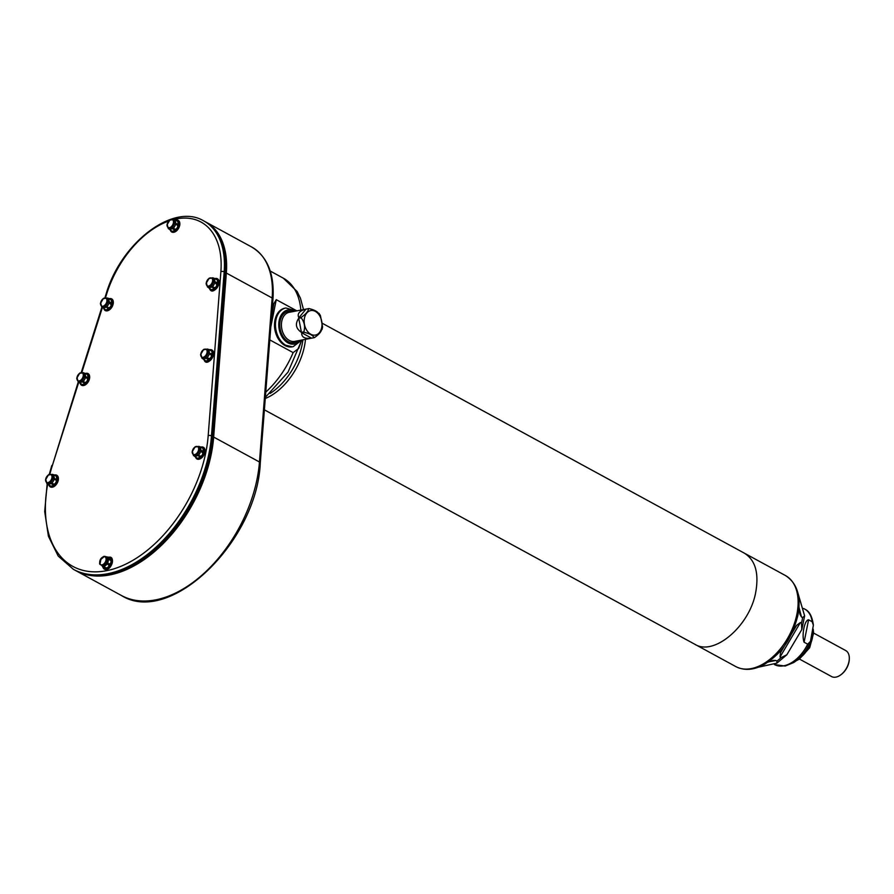<?xml version="1.0" encoding="UTF-8"?>
<svg xmlns="http://www.w3.org/2000/svg" width="894" height="894" viewBox="0 0 894 894"><rect width="100%" height="100%" fill="white"/><g stroke="black" fill="none" stroke-linecap="round" stroke-linejoin="round"><path stroke-width="1.34" d="M804.097 642.216L807.684 644.172L810.467 641.356L813.372 625.208L812.165 621.743L808.578 619.799C804.578 619.821 801.46 635.478 804.097 642.216L808.578 619.799M840.718 674.881A13.913 8.56 -61.4 0 0 840.963 674.713A13.913 8.56 -61.4 0 0 849.278 659.459A13.913 8.56 -61.4 0 0 849.289 659.157M799.459 659.068L831.554 676.546A14.796 9.108 -61.4 0 0 840.461 675.071A14.796 9.108 -61.4 0 0 849.3 658.844A14.796 9.108 -61.4 0 0 845.713 650.553L813.618 633.075M321.639 328.958C321.605 331.395 319.203 334.289 314.42 337.63A14.796 10.404 -100.8 0 1 314.23 337.664A14.796 10.404 -100.8 0 1 314.04 337.697L311.604 338.167C304.765 339.038 301.468 337.239 301.691 332.769L304.128 332.3A14.796 10.404 -100.8 0 1 303.848 331.875C305.335 326.735 304.441 322.041 301.166 317.806A14.796 10.404 -100.8 0 1 301.211 317.56A14.796 10.404 -100.8 0 1 301.267 317.314C306.05 313.962 308.464 311.078 308.497 308.642L306.43 309.033M314.04 337.697C313.135 335.462 309.827 333.663 304.128 332.3M301.267 317.314L298.831 317.772C296.976 313.693 299.378 310.799 306.05 309.101L308.497 308.642A14.796 10.404 -100.8 0 1 308.687 308.598L289.22 312.308A14.796 10.404 79.2 0 0 281.755 321.27A14.796 10.404 79.2 0 0 294.763 341.374L314.42 337.63M319.002 313.325L320.421 315.537L322.589 326.891L322.086 329.473M308.899 308.564L308.687 308.598A14.796 10.404 -100.8 0 1 308.866 308.564L308.899 308.564C314.532 309.905 317.839 311.704 318.778 313.962M303.848 331.875L301.412 332.344C295.836 328.545 294.942 323.851 298.73 318.275L301.166 317.806M200.826 353.823A4.436 2.727 -61.4 0 0 204.771 356.46A4.436 2.727 -61.4 0 0 206.179 349.42A4.436 2.727 -61.4 0 0 200.826 353.823M106.833 301.557A4.436 2.727 -61.4 0 0 102.899 298.92A4.436 2.727 -61.4 0 0 101.491 305.96A4.436 2.727 -61.4 0 0 106.833 301.557M83.187 376.251A4.436 2.727 -61.4 0 0 79.242 373.614A4.436 2.727 -61.4 0 0 77.845 380.654A4.436 2.727 -61.4 0 0 83.187 376.251M173.369 223.008A4.436 2.727 -61.4 0 0 169.424 220.371A4.436 2.727 -61.4 0 0 168.016 227.411A4.436 2.727 -61.4 0 0 173.369 223.008M206.346 282.582A4.436 2.727 -61.4 0 0 210.28 285.22A4.436 2.727 -61.4 0 0 211.688 278.179A4.436 2.727 -61.4 0 0 206.346 282.582M198.535 449.961A4.436 2.727 -61.4 0 0 194.59 447.324A4.436 2.727 -61.4 0 0 193.193 454.364A4.436 2.727 -61.4 0 0 198.535 449.961M51.908 477.91A4.436 2.727 -61.4 0 0 47.974 475.284A4.436 2.727 -61.4 0 0 46.566 482.313A4.436 2.727 -61.4 0 0 51.908 477.91M102.084 564.829A4.436 2.727 -61.4 0 0 105.984 558.225A4.436 2.727 -61.4 0 0 100.62 559.242A4.436 2.727 -61.4 0 0 102.084 564.829M797.236 590.733L804.634 615.899L802.588 617.564L801.493 616.972L799.884 614.156L799.001 606.903M780.026 657.012L780.518 652.676L796.655 625.319L800.387 622.526L801.471 623.118L801.806 629.555L786.843 654.777L781.121 657.604L780.026 657.012L800.387 622.526M767.823 662.197L773.165 660.364L775.813 660.487L776.897 661.079L776.897 663.136L758.213 667.237M203.307 349.833L200.804 353.946M200.748 354.415L201.955 358.181A5.297 3.263 -61.4 0 0 201.988 358.203M200.982 354.471L201.955 358.181M207.9 359.611L205.598 357.6L202.111 358.259L204.793 360.204L202.033 358.237L205.631 357.578L207.944 359.611L207.643 360.64L207.944 359.611A5.733 3.531 118.6 0 0 208.872 358.852L207.039 358.125L210.191 358.472L211.476 356.293L211.185 354.94L211.532 356.293L210.224 358.505L208.872 358.852M208.358 353.108L205.832 357.41L207.073 358.081L209.609 353.789L208.38 353.052L211.185 354.94A5.733 3.531 118.6 0 0 211.42 353.711L209.665 353.532L211.42 353.711L212.157 352.873L211.677 351.04L210.559 350.414L211.722 351.018L212.213 352.895L211.42 353.711M207.039 358.125L205.788 357.455L208.38 353.052A5.297 3.263 -61.4 0 0 208.425 352.851L207.453 349.141L208.425 352.806L209.665 353.476L208.715 349.845L210.559 350.414A5.733 3.531 118.6 0 0 209.878 349.956L208.011 350.09M203.81 349.722L207.296 349.051M210.559 350.437L208.715 349.845A5.297 3.263 -61.4 0 0 208.593 349.744L207.33 349.062L203.776 349.744M207.453 349.141L208.693 349.811L207.475 349.174A5.297 3.263 -61.4 0 0 207.341 349.062L203.597 349.588M108.174 302.016L105.648 306.318L108.688 307.759L106.867 307.044L109.426 302.697L108.196 301.971L111.001 303.848L111.348 305.2L110.04 307.424L108.688 307.759A5.733 3.531 118.6 0 1 107.761 308.519L107.459 309.547L105.66 309.894L103.145 307.849L105.648 309.849L107.425 309.514L107.761 308.519L106.71 307.167L105.414 306.508L101.927 307.178L103.168 307.849L101.894 307.167L81.231 372.586M100.564 303.323L101.692 307.044L105.447 306.486A5.297 3.263 -61.4 0 0 105.604 306.363L108.196 301.971A5.297 3.263 -61.4 0 0 108.219 301.859A5.297 3.263 -61.4 0 0 108.241 301.759L107.269 298.048L108.241 301.714L111.236 302.619L109.481 302.44L108.532 298.752L107.291 298.082M103.626 298.63L107.112 297.97M104.117 309.123A6.18 3.799 -61.4 0 0 104.509 309.536A6.18 3.799 -61.4 0 0 104.911 309.816A6.18 3.799 -61.4 0 0 112.175 303.569A6.18 3.799 -61.4 0 0 110.811 298.965A6.18 3.799 -61.4 0 0 110.375 298.775L107.828 298.998L109.582 298.663L107.157 297.97A5.297 3.263 -61.4 0 1 107.269 298.048L108.509 298.73A5.297 3.263 -61.4 0 0 108.409 298.652L107.157 297.97L103.592 298.652M107.157 297.97L103.413 298.507M103.123 298.741L100.62 302.854M100.385 303.614L103.525 298.272M100.799 303.379L101.771 307.089A5.297 3.263 -61.4 0 0 101.804 307.111M84.528 376.72L81.991 381.012L85.042 382.453L83.22 381.738L85.779 377.391L84.55 376.665L87.344 378.542L85.79 377.402M81.991 381.012L83.198 381.738A5.297 3.263 -61.4 0 1 83.064 381.872L84.114 383.224L81.801 381.19L78.27 381.872L79.477 382.543L78.203 381.85L81.801 381.19A5.297 3.263 -61.4 0 0 81.957 381.056L84.55 376.665A5.297 3.263 -61.4 0 0 84.572 376.564A5.297 3.263 -61.4 0 0 84.595 376.463L83.623 372.742L84.595 376.408L87.59 377.324L85.835 377.134L84.885 373.457L83.645 372.776M79.979 373.323L83.466 372.664L79.935 373.346M84.729 373.346L83.5 372.664L79.767 373.2M79.477 373.435L76.973 377.547M76.906 378.017L78.124 381.783A5.297 3.263 -61.4 0 0 78.147 381.805M77.152 378.073L78.124 381.783M174.71 223.478L172.173 227.769L175.224 229.21L173.391 228.495L175.95 224.148L174.732 223.422L177.526 225.299L177.884 226.663L176.576 228.875L175.224 229.21A5.733 3.531 118.6 0 1 174.285 229.982L171.939 227.959L168.452 228.629L171.134 230.574L169.67 229.311L173.224 228.618L174.285 229.982L173.984 230.998L172.184 231.345L173.95 230.965L174.252 229.982M168.452 228.629L169.692 229.311L168.418 228.629L171.983 227.948A5.297 3.263 -61.4 0 0 172.14 227.814L174.732 223.422A5.297 3.263 -61.4 0 0 174.755 223.321A5.297 3.263 -61.4 0 0 174.766 223.221L173.794 219.499L174.766 223.165L177.772 224.081L176.029 223.902L175.068 220.215L178.074 221.377L178.565 223.254L177.772 224.081A5.733 3.531 118.6 0 1 177.526 225.299L175.962 224.159M170.162 220.08L173.648 219.421L170.117 220.103M174.9 220.103L173.682 219.421L169.949 219.958M169.659 220.192L167.156 224.305M167.089 224.774L168.307 228.551A5.297 3.263 -61.4 0 0 168.329 228.562M167.323 224.83L168.307 228.551M208.827 278.593L206.324 282.705M206.257 283.174L207.464 286.94A5.297 3.263 -61.4 0 0 207.497 286.963M206.492 283.23L207.464 286.94M211.107 286.359L207.62 287.03L210.28 288.974L208.838 287.7L212.347 287.041L211.152 286.337L213.454 288.371L212.403 287.019A5.297 3.263 -61.4 0 0 212.56 286.896L214.392 287.566L212.56 286.896L215.119 282.549L213.878 281.867L211.342 286.169L213.878 281.867M210.302 288.963L211.353 289.745L210.28 288.974A5.733 3.531 118.6 0 1 209.598 288.516L207.553 286.996L211.152 286.337A5.297 3.263 -61.4 0 0 211.308 286.214L212.582 286.84M212.984 277.933L213.934 281.565L216.94 282.47L215.197 282.292L214.225 278.604L217.231 279.777L217.723 281.655L216.94 282.47A5.733 3.531 118.6 0 1 216.694 283.7L217.052 285.052L215.733 287.276L216.996 285.052L215.152 282.504A5.297 3.263 -61.4 0 0 215.197 282.292L213.934 281.61L212.962 277.9L214.225 278.582A5.297 3.263 -61.4 0 0 214.102 278.503L212.85 277.822L209.285 278.503L212.817 277.81L209.118 278.358M199.876 450.431L197.339 454.722L200.39 456.163L198.546 455.448L201.116 451.101L199.898 450.375L202.692 452.252L203.05 453.616L201.742 455.828L200.39 456.163A5.733 3.531 118.6 0 1 199.463 456.935L199.161 457.952L197.362 458.298L194.836 456.253L196.289 457.538A5.733 3.531 118.6 0 1 195.596 457.08L194.724 456.186L195.596 457.08M196.3 457.527L197.35 458.253L199.116 457.918L199.418 456.935L198.39 455.571L197.149 454.901L193.551 455.56L197.149 454.901A5.297 3.263 -61.4 0 0 197.306 454.767L199.898 450.375A5.297 3.263 -61.4 0 0 199.921 450.274A5.297 3.263 -61.4 0 0 199.943 450.174L198.971 446.452L199.943 450.118L202.916 451.001L201.195 450.855L200.234 447.168L198.993 446.486M195.328 447.034L198.814 446.374M203.676 450.196L202.938 451.034L203.676 450.196L203.195 448.352L202.078 447.726A5.733 3.531 118.6 0 0 201.385 447.268L198.848 446.374A5.297 3.263 -61.4 0 1 198.971 446.452L200.222 447.134A5.297 3.263 -61.4 0 0 200.111 447.067L198.848 446.374L195.283 447.056M198.848 446.374L195.115 446.911M194.825 447.145L192.322 451.258M192.255 451.727L193.473 455.504A5.297 3.263 -61.4 0 0 193.495 455.515L192.501 451.783M53.26 478.379L50.723 482.671L53.774 484.079L51.941 483.397L54.5 479.061L53.271 478.324L56.076 480.212L56.423 481.564L55.115 483.777L53.763 484.112L55.093 483.732L56.378 481.553L56.076 480.212A5.733 3.531 118.6 0 0 56.322 478.983L54.556 478.793L56.322 478.983L57.06 478.145L56.568 476.301L55.45 475.675L56.613 476.29L57.104 478.156L56.322 478.983M52.791 484.883L52.534 485.911L50.734 486.247L48.22 484.213L50.723 486.202L52.5 485.867L52.791 484.883L51.729 483.542L50.489 482.872L46.924 483.509L50.533 482.849A5.297 3.263 -61.4 0 0 50.679 482.715L53.271 478.324A5.297 3.263 -61.4 0 0 53.294 478.223A5.297 3.263 -61.4 0 0 53.316 478.122L52.344 474.401L53.316 478.066L54.556 478.748L53.595 475.094L55.45 475.675A5.733 3.531 118.6 0 0 54.769 475.217L52.891 475.362M48.712 474.993L52.198 474.323M55.45 475.709L53.606 475.116A5.297 3.263 -61.4 0 0 53.484 475.016L52.221 474.323L48.667 475.005M53.618 475.127L52.344 474.401A5.297 3.263 -61.4 0 0 52.232 474.334L48.488 474.859M48.198 475.105L45.695 479.206M45.639 479.687L46.846 483.453A5.297 3.263 -61.4 0 0 46.879 483.464M45.873 479.732L46.846 483.453M102.586 566.058L104.788 567.936L102.598 566.058L103.883 566.751A5.297 3.263 -61.4 0 0 104.039 566.718L105.738 567.724L102.788 566.036L106.341 563.108L102.821 566.014L104.073 566.695L107.548 563.823L106.308 563.153M100.005 564.315L102.631 566.07A5.297 3.263 -61.4 0 0 102.709 566.047A5.297 3.263 -61.4 0 0 102.788 566.036L102.821 566.014M107.392 558.281L106.475 562.862L109.56 564.002L107.693 563.589L108.632 558.962L107.392 558.236L111.191 560.929L110.722 563.287L109.56 564.002A5.733 3.531 118.6 0 1 108.878 565.153L108.833 566.483L107.034 567.958L105.715 567.757L107.023 567.913L108.789 566.461L108.878 565.153L107.593 563.79A5.297 3.263 -61.4 0 0 107.705 563.6L107.727 563.544M107.693 563.589L106.453 562.918L107.392 558.236A5.297 3.263 -61.4 0 0 107.347 558.068L104.721 556.314M107.816 557.32L104.766 556.325L110.107 558.839L108.587 558.75L106.006 557.007L110.487 558.225L110.141 558.862L110.431 558.225L109.135 557.353L107.727 557.308A5.733 3.531 118.6 0 1 107.805 557.308M101.011 559.275L104.564 556.347L101.089 558.381L100.106 560.057L99.96 564.148L100.899 559.465M203.754 359.254L203.195 358.829M203.206 358.863L204.089 359.757L203.206 358.863M204.067 359.723L203.363 358.952M204.793 360.204L205.832 360.941L207.643 360.64L205.843 360.986L204.771 360.215A5.733 3.531 118.6 0 1 204.089 359.757M211.152 354.974L209.632 353.733A5.297 3.263 -61.4 0 0 209.677 353.532L209.677 353.488M207.341 349.062L209.766 349.755M110.968 303.882L111.001 303.848A5.733 3.531 118.6 0 0 111.236 302.619L112.029 301.803L111.493 299.948L108.509 298.73L111.538 299.926L112.029 301.803A6.079 3.744 -61.4 0 1 111.348 305.2L109.437 302.708M107.716 308.519L106.71 307.167A5.297 3.263 -61.4 0 0 106.867 307.044L106.889 306.988M87.567 377.29L88.327 376.486L87.847 374.642L84.874 373.424L87.891 374.62L88.383 376.497L87.59 377.324A5.733 3.531 118.6 0 1 87.344 378.542L87.701 379.905L86.394 382.118L85.042 382.453A5.733 3.531 118.6 0 1 84.114 383.224L83.812 384.241L82.013 384.588L79.488 382.554L82.002 384.543L83.768 384.208L84.07 383.224M84.762 373.346L83.5 372.664A5.297 3.263 -61.4 0 1 83.623 372.742L84.863 373.424A5.297 3.263 -61.4 0 0 84.762 373.357L86.003 373.558L84.17 373.703M79.935 382.878L80.102 383.314A6.079 3.744 -61.4 0 0 82.013 384.588L82.002 384.543M80.941 383.828A5.733 3.531 118.6 0 1 80.259 383.37L79.633 382.632M80.471 383.817A6.18 3.799 -61.4 0 0 80.862 384.241L79.354 382.442M177.75 224.048L178.509 223.243L178.029 221.399L176.9 220.773A5.733 3.531 118.6 0 0 176.219 220.315L174.352 220.46M176.9 220.796L173.816 219.533M174.933 220.103L173.682 219.421A5.297 3.263 -61.4 0 1 173.794 219.499L175.068 220.215A5.297 3.263 -61.4 0 0 174.945 220.114L176.118 220.125M170.095 229.624L169.536 229.199M169.558 229.233L170.43 230.127L169.558 229.233M170.419 230.093L169.67 229.311M171.134 230.574L172.184 231.3L171.123 230.585A5.733 3.531 118.6 0 1 170.43 230.127M209.576 288.483L208.704 287.589M214.392 287.566L215.711 287.231L214.381 287.611A5.733 3.531 118.6 0 1 213.454 288.371L213.152 289.399L211.353 289.745A6.079 3.744 -61.4 0 1 209.453 288.471L209.598 288.516M216.661 283.733L215.119 282.549M216.069 279.196L216.069 279.174A5.733 3.531 118.6 0 0 215.387 278.716L212.85 277.822A5.297 3.263 -61.4 0 1 212.962 277.9L217.231 279.777A6.079 3.744 -61.4 0 0 215.331 278.503L215.286 278.515M200.401 456.119L201.709 455.784L202.994 453.604L201.15 451.057A5.297 3.263 -61.4 0 0 201.195 450.855L199.943 450.118M202.659 452.286L202.692 452.252A5.733 3.531 118.6 0 0 202.938 451.034M202.066 447.749L200.245 447.168L203.24 448.33L203.731 450.207A6.079 3.744 -61.4 0 1 203.05 453.616L202.994 453.604M195.283 456.588L194.702 456.152M195.585 457.046L193.585 455.582L194.87 456.264L198.356 455.594L197.105 454.912M199.418 456.935L198.401 455.582A5.297 3.263 -61.4 0 0 198.557 455.448L198.602 455.404M56.043 480.234L54.534 479.005A5.297 3.263 -61.4 0 0 54.579 478.804L54.568 478.759M52.232 474.323L54.668 475.027M48.645 484.526L48.086 484.101M48.108 484.135L48.98 485.029L48.108 484.135M50.533 482.849L52.835 484.883A5.733 3.531 118.6 0 0 53.763 484.112M106.475 562.862L106.453 562.918A5.297 3.263 -61.4 0 1 106.341 563.108L108.844 565.164M109.56 563.958L110.677 563.254L111.135 560.929L110.387 559.834A5.733 3.531 118.6 0 0 110.141 558.862M110.375 559.867L108.632 558.962M101.29 565.03L102.106 565.779M102.464 566.383L101.447 565.131M205.832 360.941L205.843 360.986A6.079 3.744 -61.4 0 1 203.944 359.712L204.692 360.628A6.18 3.799 -61.4 0 0 205.095 360.908A6.18 3.799 -61.4 0 0 211.8 356.427A6.18 3.799 -61.4 0 0 210.995 350.057A6.18 3.799 -61.4 0 0 210.559 349.867A6.18 3.799 -61.4 0 0 209.989 349.766M210.191 358.472L210.224 358.505A6.079 3.744 -61.4 0 1 207.643 360.64M211.476 356.293L211.532 356.293A6.079 3.744 -61.4 0 0 212.213 352.895L212.157 352.873M211.677 351.04L211.722 351.018A6.079 3.744 -61.4 0 0 209.822 349.744M108.699 307.715L110.007 307.38L111.303 305.2M111.225 302.585L111.985 301.781M111.493 299.948L111.538 299.926A6.079 3.744 -61.4 0 0 109.638 298.652L109.694 298.864A5.733 3.531 118.6 0 1 110.375 299.322M109.582 298.663L107.839 298.998M105.648 309.849L105.66 309.894A6.079 3.744 -61.4 0 1 103.76 308.62L104.509 309.536M110.007 307.38L110.04 307.424A6.079 3.744 -61.4 0 1 107.459 309.547L107.425 309.514M85.053 382.408L86.36 382.073L87.646 379.894L87.31 378.575M87.646 379.894L87.701 379.905A6.079 3.744 -61.4 0 0 88.383 376.497L88.327 376.486M87.847 374.642L87.891 374.62A6.079 3.744 -61.4 0 0 85.992 373.346L86.036 373.558A5.733 3.531 118.6 0 1 86.729 374.016M86.36 382.073L86.394 382.118A6.079 3.744 -61.4 0 1 83.812 384.241L83.768 384.208M175.224 229.166L176.543 228.83L177.828 226.651L177.493 225.333M177.828 226.651L177.884 226.663A6.079 3.744 -61.4 0 0 178.565 223.254L178.509 223.243M178.029 221.399L178.074 221.377A6.079 3.744 -61.4 0 0 176.163 220.103L174.364 220.449M172.184 231.3L172.184 231.345A6.079 3.744 -61.4 0 1 170.285 230.071L171.045 230.998A6.18 3.799 -61.4 0 0 171.436 231.267A6.18 3.799 -61.4 0 0 178.699 225.02A6.18 3.799 -61.4 0 0 177.347 220.416A6.18 3.799 -61.4 0 0 176.9 220.237A6.18 3.799 -61.4 0 0 176.33 220.125M176.543 228.83L176.576 228.875A6.079 3.744 -61.4 0 1 173.984 230.998L173.95 230.965M211.353 289.701L213.118 289.365L213.42 288.371M213.118 289.365L213.152 289.399A6.079 3.744 -61.4 0 0 215.733 287.276L215.733 287.276M216.996 285.052L217.052 285.052A6.079 3.744 -61.4 0 0 217.723 281.655L217.197 279.8M216.918 282.437L217.678 281.632M201.284 447.078L199.53 447.402M195.808 457.527A6.18 3.799 -61.4 0 0 196.211 457.952L195.451 457.024A6.079 3.744 -61.4 0 0 197.362 458.298L197.35 458.253M201.709 455.784L201.742 455.828A6.079 3.744 -61.4 0 1 199.161 457.952L199.116 457.918M56.378 481.553L56.423 481.564A6.079 3.744 -61.4 0 0 57.104 478.156L57.06 478.145M56.568 476.301L56.613 476.29A6.079 3.744 -61.4 0 0 54.713 475.016L52.914 475.351L54.713 475.016M55.093 483.732L55.115 483.777A6.079 3.744 -61.4 0 1 52.534 485.911M103.123 567.534L104.754 567.913L104.453 568.45L103.123 567.567L102.452 566.371L102.899 567.221A6.079 3.744 -61.4 0 0 103.123 567.567L102.452 566.371M104.419 568.405L104.453 568.45A6.079 3.744 -61.4 0 0 107.034 567.958L107.023 567.913M108.789 566.461L108.833 566.483A6.079 3.744 -61.4 0 0 110.722 563.287L110.677 563.254M111.135 560.929L111.191 560.929A6.079 3.744 -61.4 0 0 110.487 558.225L110.431 558.225M109.135 557.353L109.157 557.342A6.079 3.744 -61.4 0 0 108.319 557.275A6.079 3.744 -61.4 0 0 108.107 557.297M176.9 220.237L176.163 220.103M213.532 278.85L215.331 278.503A6.671 4.112 -61.4 0 1 215.655 278.414A6.671 4.112 -61.4 0 1 217.778 286.538A6.671 4.112 -61.4 0 1 209.799 289.164C213.253 296.741 224.729 278.928 215.655 278.414L215.096 278.481A6.325 3.889 -61.4 0 0 214.884 278.503L215.096 278.481A6.325 3.889 -61.4 0 1 217.097 286.169A6.325 3.889 -61.4 0 1 209.542 288.661L209.498 288.55A6.325 3.889 -61.4 0 0 209.542 288.661L209.799 289.164A6.671 4.112 -61.4 0 1 209.677 288.896M110.375 298.775A6.18 3.799 -61.4 0 0 109.806 298.674M80.862 384.241A6.18 3.799 -61.4 0 0 81.253 384.509A6.18 3.799 -61.4 0 0 88.528 378.263A6.18 3.799 -61.4 0 0 87.165 373.658A6.18 3.799 -61.4 0 0 86.718 373.48A6.18 3.799 -61.4 0 0 86.159 373.368M209.811 288.974A6.18 3.799 -61.4 0 0 210.202 289.388A6.18 3.799 -61.4 0 0 210.604 289.667A6.18 3.799 -61.4 0 0 215.499 288.013A6.18 3.799 -61.4 0 0 218.013 281.733A6.18 3.799 -61.4 0 0 216.504 278.816A6.18 3.799 -61.4 0 0 216.069 278.626A6.18 3.799 -61.4 0 0 215.499 278.526M196.211 457.952A6.18 3.799 -61.4 0 0 196.602 458.22A6.18 3.799 -61.4 0 0 203.866 451.973A6.18 3.799 -61.4 0 0 202.513 447.369A6.18 3.799 -61.4 0 0 202.066 447.19A6.18 3.799 -61.4 0 0 201.496 447.078M49.192 485.476A6.18 3.799 -61.4 0 0 49.583 485.9A6.18 3.799 -61.4 0 0 49.986 486.168A6.18 3.799 -61.4 0 0 57.25 479.922A6.18 3.799 -61.4 0 0 55.886 475.329A6.18 3.799 -61.4 0 0 55.45 475.139A6.18 3.799 -61.4 0 0 54.88 475.038M109.169 557.32A6.213 3.822 -61.4 0 1 111.281 562.874A6.213 3.822 -61.4 0 1 105.961 568.752A6.213 3.822 -61.4 0 1 103.402 567.913A6.18 3.799 -61.4 0 0 103.67 568.159A6.18 3.799 -61.4 0 0 104.062 568.439A6.18 3.799 -61.4 0 0 105.883 568.673A6.18 3.799 -61.4 0 0 110.945 563.522A6.18 3.799 -61.4 0 0 109.973 557.588A6.18 3.799 -61.4 0 0 109.526 557.398A6.18 3.799 -61.4 0 0 108.956 557.297M208.838 360.26A6.057 3.732 -61.4 0 0 212.493 353.555M108.655 309.168A6.057 3.732 -61.4 0 0 112.175 303.625A6.057 3.732 -61.4 0 0 112.309 302.463M85.008 383.872A6.057 3.732 -61.4 0 0 88.517 378.318A6.057 3.732 -61.4 0 0 88.662 377.167M175.19 230.63A6.057 3.732 -61.4 0 0 178.699 225.076A6.057 3.732 -61.4 0 0 178.845 223.925M214.359 289.019A6.057 3.732 -61.4 0 0 218.002 282.314M200.357 457.583A6.057 3.732 -61.4 0 0 203.866 452.029A6.057 3.732 -61.4 0 0 204.011 450.878M53.729 485.531A6.057 3.732 -61.4 0 0 57.25 479.989A6.057 3.732 -61.4 0 0 57.384 478.826M107.816 567.791A6.057 3.732 -61.4 0 0 111.471 561.086M265.272 398.5A51.852 31.927 -61.4 0 0 305.48 339.34M207.643 361.88A6.571 4.045 -61.4 0 0 212.325 357.812A6.571 4.045 -61.4 0 0 213.208 351.666M107.459 310.788A6.571 4.045 -61.4 0 0 113.169 303.904A6.571 4.045 -61.4 0 0 113.024 300.574M83.812 385.493A6.571 4.045 -61.4 0 0 89.523 378.609A6.571 4.045 -61.4 0 0 89.378 375.279M173.995 232.25A6.571 4.045 -61.4 0 0 179.705 225.366A6.571 4.045 -61.4 0 0 179.549 222.036M213.152 290.639A6.571 4.045 -61.4 0 0 217.834 286.572A6.571 4.045 -61.4 0 0 218.717 280.425M199.161 459.203A6.571 4.045 -61.4 0 0 204.871 452.319A6.571 4.045 -61.4 0 0 204.726 448.989M52.534 487.152A6.571 4.045 -61.4 0 0 58.255 480.268A6.571 4.045 -61.4 0 0 58.099 476.938M106.621 569.411A6.571 4.045 -61.4 0 0 111.292 565.343A6.571 4.045 -61.4 0 0 112.175 559.197M271.564 317.091L273.855 303.647L276.268 299.658L296.842 310.855M301.669 340.234L298.685 348.459L293.131 352.605L269.798 339.899M104.877 297.881L106.252 293.545C121.07 242.732 173.447 202.446 203.731 220.896L204.581 221.354A85.053 52.366 118.6 0 1 225.02 272.324L212.325 436.328A115.348 71.017 118.6 0 1 159.992 544.714A115.348 71.017 118.6 0 1 74.258 569.802L73.409 569.344A115.348 71.017 118.6 0 0 159.154 544.256A115.348 71.017 118.6 0 0 211.476 435.87A2.336 1.084 4.4 0 0 208.19 435.635L220.885 271.631A82.729 50.936 -61.4 0 0 173.805 219.488M87.165 574.429A114.913 70.749 -61.4 0 0 213.342 437.177L226.026 273.173A84.617 52.098 -61.4 0 0 212.738 227.646M74.928 570.16A115.348 71.017 -61.4 0 0 75.588 570.528A115.348 71.017 -61.4 0 0 161.322 545.441A115.348 71.017 -61.4 0 0 213.655 437.054L226.35 273.05A85.053 52.366 -61.4 0 0 205.911 222.081A85.053 52.366 -61.4 0 0 205.24 221.723M807.684 644.172A31.592 19.456 118.6 0 1 783.792 665.795A31.592 19.456 118.6 0 1 774.472 664.577L785.167 666.041L793.693 662.555C801.091 657.682 806.69 650.62 810.467 641.356M803.561 608.468L804.689 609.093A31.592 19.456 118.6 0 1 812.165 621.743M798.409 658.979A22.585 13.902 -61.4 0 0 812.925 631.019M304.452 318.13A12.471 8.772 79.2 0 0 315.414 335.071A12.471 8.772 79.2 0 0 319.37 315.28A12.471 8.772 79.2 0 0 304.452 318.13M311.604 338.167L301.691 332.769M298.831 317.772L306.05 309.101M301.412 332.344L298.73 318.275M298.082 340.748A15.958 11.231 -100.8 0 1 284.817 338.882A15.958 11.231 -100.8 0 1 280.135 320.98A15.958 11.231 -100.8 0 1 292.539 311.682M799.057 607.641L801.493 616.972M775.813 660.487L768.628 661.862M801.471 623.118A45.438 27.971 -61.4 0 0 802.588 617.564M776.897 661.079A45.438 27.971 -61.4 0 0 781.121 657.604M202.066 358.259L203.318 358.941L206.838 358.282M209.665 353.532L208.425 352.806M106.855 307.033L105.648 306.318M109.481 302.44L108.241 301.714M106.699 307.167L105.414 306.508M85.79 377.346L85.813 377.346A5.297 3.263 -61.4 0 0 85.846 377.145L84.595 376.408M83.041 381.861L79.521 382.543L78.27 381.872M83.008 381.883L81.756 381.202M171.939 227.959L173.224 228.618A5.297 3.263 -61.4 0 0 173.391 228.495L172.173 227.769M175.973 224.103L175.984 224.103A5.297 3.263 -61.4 0 0 176.029 223.902L174.766 223.165M207.62 287.03L208.972 287.779M211.308 286.214L212.548 286.885M213.934 281.565L213.934 281.61A5.297 3.263 -61.4 0 1 213.901 281.822L215.141 282.493M198.546 455.448L197.339 454.722M193.585 455.571L194.881 456.264M51.93 483.397L50.723 482.671M54.556 478.793L53.316 478.066M53.606 475.116L52.366 474.435M46.957 483.531L48.209 484.202L51.729 483.542M108.643 558.918A5.297 3.263 -61.4 0 0 108.599 558.75L107.325 558.035M109.526 557.398L103.827 556.347M294.662 311.268A17.355 12.203 79.2 0 0 279.174 320.465A17.355 12.203 79.2 0 0 285.141 340.804A17.355 12.203 79.2 0 0 300.205 340.346M101.894 307.167L103.134 307.849L106.654 307.19M265.35 397.361L288.047 372.094L301.803 340.033L293.232 346.637A19.679 13.846 -100.8 0 1 275.933 319.896A19.679 13.846 -100.8 0 1 285.868 307.983L296.238 310.978M104.587 309.123A5.733 3.531 118.6 0 1 103.905 308.665M49.662 485.487A5.733 3.531 118.6 0 1 48.98 485.029M105.715 567.757A5.733 3.531 118.6 0 1 104.788 567.936M274.983 320.074A19.679 13.846 79.2 0 0 292.282 346.827L283.543 344.648L277.542 337.552C274.715 331.953 273.855 326.131 274.939 320.097C276.469 313.369 279.788 309.391 284.907 308.162A19.679 13.846 79.2 0 0 274.983 320.074M796.9 614.2A51.852 31.927 118.6 0 1 735.896 666.633C744.769 671.025 754.536 670.098 765.197 663.862C778.708 654.766 790.732 643.222 797.884 615.351C801.337 596.454 797.202 583.201 785.491 575.568A51.852 31.927 118.6 0 1 796.9 614.2M203.24 448.33A6.079 3.744 -61.4 0 0 201.34 447.067M49.583 485.9L48.824 484.973A6.079 3.744 -61.4 0 0 50.734 486.247M102.866 567.142A6.079 3.744 -61.4 0 0 102.899 567.221L103.67 568.159M735.896 666.633L694.794 644.25C714.082 656.621 750.144 625.632 755.799 591.817C759.051 572.875 755.251 560.002 744.389 553.185L785.491 575.568M204.424 360.383A6.213 3.822 -61.4 0 0 211.487 357.354A6.213 3.822 -61.4 0 0 210.202 349.789M104.24 309.29A6.213 3.822 -61.4 0 0 108.71 309.268A6.213 3.822 -61.4 0 0 112.286 303.602A6.213 3.822 -61.4 0 0 110.018 298.697M80.594 383.984A6.213 3.822 -61.4 0 0 85.064 383.962A6.213 3.822 -61.4 0 0 88.629 378.307A6.213 3.822 -61.4 0 0 86.36 373.39M170.776 230.741A6.213 3.822 -61.4 0 0 175.246 230.719A6.213 3.822 -61.4 0 0 178.811 225.064A6.213 3.822 -61.4 0 0 176.543 220.147M209.945 289.142A6.213 3.822 -61.4 0 0 216.996 286.114A6.213 3.822 -61.4 0 0 215.711 278.548M195.942 457.694A6.213 3.822 -61.4 0 0 200.412 457.672A6.213 3.822 -61.4 0 0 203.977 452.018A6.213 3.822 -61.4 0 0 201.709 447.101M49.315 485.643A6.213 3.822 -61.4 0 0 53.785 485.621A6.213 3.822 -61.4 0 0 57.361 479.966A6.213 3.822 -61.4 0 0 55.093 475.049M270.022 393.494A51.852 31.927 -61.4 0 0 302.898 339.832M204.167 360.137A6.671 4.112 -61.4 0 0 204.29 360.405L203.977 359.779A6.325 3.889 -61.4 0 0 204.033 359.902A6.325 3.889 -61.4 0 0 211.587 357.41A6.325 3.889 -61.4 0 0 209.576 349.71A6.325 3.889 -61.4 0 0 209.364 349.744L210.146 349.655A6.671 4.112 -61.4 0 0 209.855 349.699M103.983 309.045A6.671 4.112 -61.4 0 0 104.106 309.313L103.793 308.698A6.325 3.889 -61.4 0 0 103.849 308.81A6.325 3.889 -61.4 0 0 108.397 309.615A6.325 3.889 -61.4 0 0 112.398 303.614A6.325 3.889 -61.4 0 0 109.392 298.63A6.325 3.889 -61.4 0 0 109.18 298.652L109.962 298.562A6.671 4.112 -61.4 0 0 109.671 298.607M80.337 383.749A6.671 4.112 -61.4 0 0 80.449 384.018L80.147 383.392A6.325 3.889 -61.4 0 0 80.203 383.504A6.325 3.889 -61.4 0 0 84.751 384.319A6.325 3.889 -61.4 0 0 88.752 378.307A6.325 3.889 -61.4 0 0 85.746 373.323A6.325 3.889 -61.4 0 0 85.533 373.357L86.316 373.256A6.671 4.112 -61.4 0 0 86.025 373.301M170.519 230.507A6.671 4.112 -61.4 0 0 170.631 230.775L170.329 230.149A6.325 3.889 -61.4 0 0 170.385 230.261A6.325 3.889 -61.4 0 0 174.922 231.077A6.325 3.889 -61.4 0 0 178.923 225.064A6.325 3.889 -61.4 0 0 175.928 220.08A6.325 3.889 -61.4 0 0 175.716 220.114L176.487 220.013A6.671 4.112 -61.4 0 0 176.207 220.058M195.685 457.46A6.671 4.112 -61.4 0 0 195.797 457.728L195.495 457.102A6.325 3.889 -61.4 0 0 195.551 457.214A6.325 3.889 -61.4 0 0 200.1 458.03A6.325 3.889 -61.4 0 0 204.1 452.018A6.325 3.889 -61.4 0 0 201.094 447.034A6.325 3.889 -61.4 0 0 200.882 447.067L201.664 446.966A6.671 4.112 -61.4 0 0 201.373 447.011M49.058 485.408A6.671 4.112 -61.4 0 0 49.181 485.677L48.879 485.051A6.325 3.889 -61.4 0 0 48.924 485.163A6.325 3.889 -61.4 0 0 53.472 485.978A6.325 3.889 -61.4 0 0 57.473 479.977A6.325 3.889 -61.4 0 0 54.478 474.982A6.325 3.889 -61.4 0 0 54.255 475.016L55.037 474.915A6.671 4.112 -61.4 0 0 54.746 474.96M103.145 567.668A6.671 4.112 -61.4 0 0 103.257 567.936L102.955 567.321A6.325 3.889 -61.4 0 0 103.011 567.433A6.325 3.889 -61.4 0 0 105.984 568.875A6.325 3.889 -61.4 0 0 111.515 562.404A6.325 3.889 -61.4 0 0 108.554 557.253A6.325 3.889 -61.4 0 0 108.431 557.264L109.113 557.186A6.671 4.112 -61.4 0 0 108.833 557.23M204.29 360.405A6.671 4.112 -61.4 0 0 212.258 357.779A6.671 4.112 -61.4 0 0 210.146 349.655C219.22 350.169 207.743 367.982 204.29 360.405M113.125 303.826A6.671 4.112 -61.4 0 0 109.962 298.562C112.588 298.562 113.672 300.339 113.214 303.893C110.543 310.453 107.504 312.263 104.106 309.313A6.671 4.112 -61.4 0 0 108.9 310.173A6.671 4.112 -61.4 0 0 113.125 303.826M89.478 378.531A6.671 4.112 -61.4 0 0 86.316 373.256C88.942 373.256 90.026 375.033 89.556 378.587C86.897 385.158 83.857 386.957 80.449 384.018A6.671 4.112 -61.4 0 0 85.254 384.867A6.671 4.112 -61.4 0 0 89.478 378.531M179.66 225.288A6.671 4.112 -61.4 0 0 176.487 220.013C179.124 220.013 180.208 221.79 179.739 225.344C177.068 231.915 174.039 233.714 170.631 230.775A6.671 4.112 -61.4 0 0 175.436 231.624A6.671 4.112 -61.4 0 0 179.66 225.288M204.827 452.241A6.671 4.112 -61.4 0 0 201.664 446.966C204.29 446.966 205.374 448.743 204.905 452.297C202.245 458.868 199.206 460.678 195.797 457.728A6.671 4.112 -61.4 0 0 200.602 458.577A6.671 4.112 -61.4 0 0 204.827 452.241M58.211 480.19A6.671 4.112 -61.4 0 0 55.037 474.915C57.663 474.926 58.747 476.692 58.289 480.246C55.618 486.817 52.578 488.627 49.181 485.677A6.671 4.112 -61.4 0 0 53.975 486.526A6.671 4.112 -61.4 0 0 58.211 480.19M106.408 569.467A6.671 4.112 -61.4 0 0 112.253 562.628A6.671 4.112 -61.4 0 0 109.113 557.186C115.013 556.09 112.32 568.752 106.475 569.5L103.257 567.936A6.671 4.112 -61.4 0 0 106.408 569.467M276.268 299.658L270.793 327.014M300.831 310.095A72.827 44.834 -61.4 0 0 283.331 278.179L297.099 291.5L300.485 298.317L303.513 309.592M265.753 392.153A72.827 44.834 -61.4 0 0 293.131 352.605M78.761 382.151L52.422 465.338A113.024 69.587 -61.4 0 0 49.863 474.256M47.717 483.945A113.024 69.587 -61.4 0 0 113.382 569.009A113.024 69.587 -61.4 0 0 208.19 435.635M168.575 221.086A82.729 50.936 -61.4 0 0 106.867 293.366L105.458 297.803M102.408 307.447L81.812 372.507M203.731 220.896A85.053 52.366 118.6 0 1 224.17 271.865A2.336 1.084 -175.6 0 0 220.885 271.631M225.02 272.324L224.17 271.865L211.476 435.87L212.325 436.328M106.252 293.545L106.867 293.366M52.422 465.338L78.281 381.894M212.303 436.607L213.342 437.177M224.997 272.603L226.026 273.173M75.588 570.528L121.394 595.482A115.348 71.017 -61.4 0 0 207.129 570.394A115.348 71.017 -61.4 0 0 259.461 461.997L272.156 297.993A85.053 52.366 -61.4 0 0 251.717 247.023L205.911 222.081M213.655 437.054L259.461 461.997A2.917 1.352 4.4 0 1 260.277 463.036C257.103 541.339 170.151 626.381 121.394 595.482M226.35 273.05L272.156 297.993A2.917 1.352 4.4 0 1 272.961 299.032C274.536 273.966 267.462 256.623 251.717 247.023M804.689 609.093C809.361 611.071 812.255 616.435 813.372 625.208M849.278 659.459L849.3 658.844M796.409 660.644L799.27 659.191L809.696 647.725L813.618 633.019L813.182 629.141M801.806 629.555L804.634 615.899M786.843 654.777L776.897 663.136M203.709 349.364L200.569 354.706M79.868 372.966L76.739 378.318M170.05 219.734L166.921 225.076M209.218 278.123L206.078 283.465M195.216 446.687L192.087 452.029M48.6 474.636L45.46 479.977M99.569 563.354L99.77 564.192M103.883 308.631L103.346 307.972M48.958 484.995L48.421 484.336M285.868 307.983L284.907 308.162M293.232 346.637L292.282 346.827M176.029 220.092L174.352 220.449M209.263 288.013L210.202 289.388M209.688 349.733L210.559 349.867M86.718 373.48L85.858 373.334M215.197 278.492L216.069 278.626M202.066 447.19L201.206 447.045M55.45 475.139L54.579 474.993M744.389 553.185L322.376 323.326M694.794 644.25L264.389 409.832M210.995 350.057C215.555 352.057 209.241 363.646 205.095 360.908M110.811 298.965L112.208 303.602C110.588 308.441 108.152 310.52 104.911 309.816M87.165 373.658L88.551 378.307C86.93 383.146 84.505 385.213 81.253 384.509M177.347 220.416L178.733 225.064C177.113 229.903 174.676 231.971 171.436 231.267M216.504 278.816C221.064 280.817 214.761 292.405 210.604 289.667M202.513 447.369L203.899 452.018C202.279 456.856 199.854 458.924 196.602 458.22M55.886 475.329L57.283 479.966C55.663 484.805 53.227 486.872 49.986 486.168M109.973 557.588C112.588 561.79 111.247 565.489 105.928 568.685L104.062 568.439M283.331 278.179L270.223 271.038M51.807 465.506L49.271 474.39M47.181 483.643L44.7 511.558L48.432 536.299L58.211 556.079L73.409 569.344M260.277 463.036L272.961 299.032"/></g></svg>
